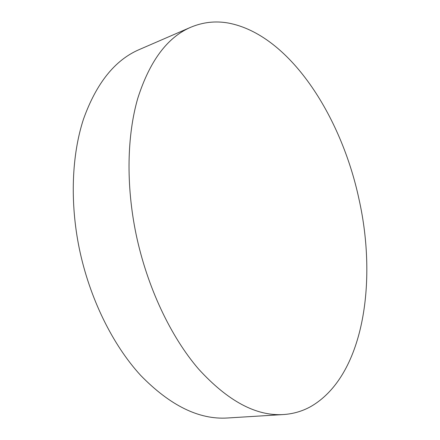<?xml version="1.0" encoding="UTF-8"?>
<svg xmlns="http://www.w3.org/2000/svg" width="440" height="440" viewBox="0 0 440 440"><rect width="100%" height="100%" fill="white"/><g stroke="black" fill="none" stroke-linecap="round" stroke-linejoin="round"><path stroke-width="0.66" d="M190.735 27.269L139.123 49.627C114.873 60.077 96.322 83.276 83.457 119.229C71.792 154.963 69.79 201.96 79.272 248.441C89.568 298.216 112.662 344.889 140.651 375.375C170.077 405.57 198.99 419.782 227.381 418L283.525 414.541C293.211 413.875 302.17 411.285 310.409 406.764C363.594 376.607 377.663 282.298 358.98 199.1C341.176 115.616 289.173 34.386 228.195 23.018C215.391 20.757 202.906 22.176 190.735 27.269C167.387 37.285 149.738 60.957 137.781 98.296C127.006 135.465 125.889 184.965 136.076 234.212C147.114 286.957 170.687 336.633 198.589 369.05C227.893 401.137 256.201 416.3 283.525 414.541"/></g></svg>
